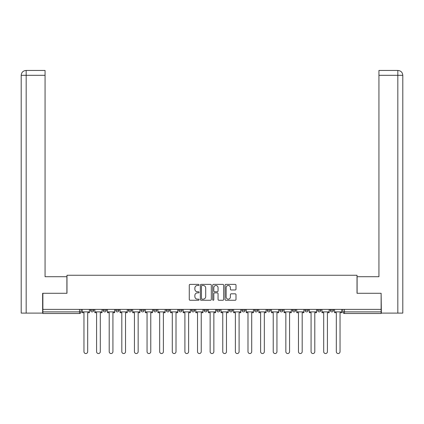 <?xml version="1.0" encoding="UTF-8"?>
<svg xmlns="http://www.w3.org/2000/svg" width="424" height="424" viewBox="0 0 424 424"><rect width="100%" height="100%" fill="white"/><g stroke="black" fill="none" stroke-linecap="round" stroke-linejoin="round"><path stroke-width="0.64" d="M199.057 284.933A0.557 0.557 0 0 0 198.506 284.377L190.069 284.377A0.795 0.795 0 0 0 189.274 285.172L189.274 299.461A0.795 0.795 0 0 0 190.069 300.256L198.506 300.256A0.557 0.557 0 0 0 199.057 299.699A0.557 0.557 0 0 0 198.506 299.143L197.414 299.143A2.539 2.539 0 0 1 194.87 296.604L194.87 295.411A2.539 2.539 0 0 1 197.414 292.873L198.506 292.873A0.557 0.557 0 0 0 199.057 292.316A0.557 0.557 0 0 0 198.506 291.76L197.414 291.76A2.539 2.539 0 0 1 194.87 289.221L194.87 288.029A2.539 2.539 0 0 1 197.414 285.49L198.506 285.49A0.557 0.557 0 0 0 199.057 284.933M229.31 309.382L229.31 310.273L232.543 310.273A1.617 1.617 0 0 1 230.926 311.889A1.617 1.617 0 0 1 229.31 310.273L229.31 309.382M191.457 309.382L191.457 310.273L194.69 310.273A1.617 1.617 0 0 1 193.074 311.889A1.617 1.617 0 0 1 191.457 310.273L191.457 309.382M166.219 309.382L166.219 310.273L169.457 310.273A1.617 1.617 0 0 1 167.84 311.889A1.617 1.617 0 0 1 166.219 310.273L166.219 309.382M153.605 309.382L153.605 310.273L156.838 310.273A1.617 1.617 0 0 1 155.221 311.889A1.617 1.617 0 0 1 153.605 310.273L153.605 309.382M128.366 309.382L128.366 310.273L131.604 310.273A1.617 1.617 0 0 1 129.988 311.889A1.617 1.617 0 0 1 128.366 310.273L128.366 309.382M235.203 289.974A0.795 0.795 0 0 0 235.998 289.179L235.998 285.172A0.795 0.795 0 0 0 235.203 284.377L225.833 284.377A0.795 0.795 0 0 0 225.038 285.172L225.038 299.461A0.795 0.795 0 0 0 225.833 300.256L235.203 300.256A0.795 0.795 0 0 0 235.998 299.461L235.998 294.616A0.795 0.795 0 0 0 235.203 293.821L231.191 293.821A0.795 0.795 0 0 0 230.396 294.616L230.396 297.017A2.125 2.125 0 0 1 228.276 299.143A2.125 2.125 0 0 1 226.151 297.017L226.151 287.61A2.125 2.125 0 0 1 228.276 285.49A2.125 2.125 0 0 1 230.396 287.61L230.396 289.179A0.795 0.795 0 0 0 231.191 289.974L235.203 289.974M26.177 313.103L21.2 313.103L21.2 75.308C21.491 72.361 23.108 70.744 26.044 70.458L45.061 70.458L45.061 75.308L26.177 75.308L26.177 313.103L42.633 313.103L42.633 293.286L66.981 293.286L66.981 275.25L357.019 275.25L357.019 293.286L381.123 293.286L381.123 309.382L42.877 309.382L42.877 311.889L81.132 311.889L81.132 309.382L81.132 311.889A1.617 1.617 0 0 1 79.516 313.506L42.877 313.506L42.877 311.889M42.877 293.286L42.877 309.382M211.306 285.172A0.795 0.795 0 0 0 210.511 284.377L201.146 284.377A0.795 0.795 0 0 0 200.351 285.172L200.351 299.461A0.795 0.795 0 0 0 201.146 300.256L210.511 300.256A0.795 0.795 0 0 0 211.306 299.461L211.306 285.172M213.489 284.377L222.854 284.377A0.795 0.795 0 0 1 223.649 285.172L223.649 299.461A0.795 0.795 0 0 1 222.854 300.256L218.848 300.256A0.795 0.795 0 0 1 218.053 299.461L218.053 293.668A0.795 0.795 0 0 0 217.258 292.873L214.602 292.873A0.795 0.795 0 0 0 213.807 293.668L213.807 299.699A0.557 0.557 0 0 1 213.251 300.256A0.557 0.557 0 0 1 212.694 299.699L212.694 285.172A0.795 0.795 0 0 1 213.489 284.377M342.868 309.382L342.868 311.889L381.123 311.889L381.123 313.506L344.484 313.506A1.617 1.617 0 0 1 342.868 311.889L342.868 309.382M381.123 309.382L381.123 311.889M330.248 309.382L330.248 310.273L333.487 310.273L333.487 309.382L333.487 310.273A1.617 1.617 0 0 1 331.865 311.889A1.617 1.617 0 0 1 330.248 310.273A1.617 1.617 0 0 0 331.865 311.889M320.867 310.273L320.867 309.382L320.867 310.273A1.617 1.617 0 0 1 319.251 311.889A1.617 1.617 0 0 1 317.629 310.273L320.867 310.273A1.617 1.617 0 0 1 319.251 311.889M317.629 309.382L317.629 310.273M308.248 309.382L308.248 310.273A1.617 1.617 0 0 1 306.632 311.889A1.617 1.617 0 0 1 305.015 310.273L308.248 310.273A1.617 1.617 0 0 1 306.632 311.889M305.015 309.382L305.015 310.273M295.634 309.382L295.634 310.273A1.617 1.617 0 0 1 294.012 311.889A1.617 1.617 0 0 1 292.396 310.273L295.634 310.273M292.396 309.382L292.396 310.273M283.015 309.382L283.015 310.273A1.617 1.617 0 0 1 281.398 311.889A1.617 1.617 0 0 1 279.776 310.273L283.015 310.273M279.776 309.382L279.776 310.273M270.395 309.382L270.395 310.273A1.617 1.617 0 0 1 268.779 311.889A1.617 1.617 0 0 1 267.162 310.273L270.395 310.273M267.162 309.382L267.162 310.273M257.781 309.382L257.781 310.273A1.617 1.617 0 0 1 256.16 311.889A1.617 1.617 0 0 1 254.543 310.273A1.617 1.617 0 0 0 256.16 311.889M254.543 309.382L254.543 310.273L257.781 310.273M245.162 309.382L245.162 310.273A1.617 1.617 0 0 1 243.546 311.889A1.617 1.617 0 0 1 241.924 310.273A1.617 1.617 0 0 0 243.546 311.889M241.924 309.382L241.924 310.273L245.162 310.273M232.543 309.382L232.543 310.273A1.617 1.617 0 0 1 230.926 311.889M219.929 309.382L219.929 310.273A1.617 1.617 0 0 1 218.307 311.889A1.617 1.617 0 0 1 216.691 310.273L219.929 310.273M216.691 309.382L216.691 310.273M207.309 309.382L207.309 310.273A1.617 1.617 0 0 1 205.693 311.889A1.617 1.617 0 0 1 204.071 310.273L207.309 310.273L207.309 309.382M204.071 309.382L204.071 310.273M194.69 309.382L194.69 310.273M182.076 309.382L182.076 310.273A1.617 1.617 0 0 1 180.454 311.889A1.617 1.617 0 0 1 178.838 310.273L182.076 310.273L182.076 309.382M178.838 309.382L178.838 310.273M169.457 309.382L169.457 310.273L169.457 309.382M156.838 310.273L156.838 309.382L156.838 310.273A1.617 1.617 0 0 1 155.221 311.889M144.224 309.382L144.224 310.273A1.617 1.617 0 0 1 142.602 311.889A1.617 1.617 0 0 1 140.985 310.273A1.617 1.617 0 0 0 142.602 311.889A1.617 1.617 0 0 0 144.224 310.273L144.224 309.382M140.985 309.382L140.985 310.273L144.224 310.273M131.604 309.382L131.604 310.273M118.985 309.382L118.985 310.273A1.617 1.617 0 0 1 117.368 311.889A1.617 1.617 0 0 1 115.752 310.273A1.617 1.617 0 0 0 117.368 311.889A1.617 1.617 0 0 0 118.985 310.273L115.752 310.273L115.752 309.382M103.133 309.382L103.133 310.273L106.371 310.273L106.371 309.382L106.371 310.273A1.617 1.617 0 0 1 104.749 311.889A1.617 1.617 0 0 1 103.133 310.273A1.617 1.617 0 0 0 104.749 311.889M90.513 309.382L90.513 310.273L93.752 310.273L93.752 309.382L93.752 310.273A1.617 1.617 0 0 1 92.135 311.889A1.617 1.617 0 0 1 90.513 310.273A1.617 1.617 0 0 0 92.135 311.889M79.516 309.382L79.516 313.506A1.617 1.617 0 0 0 81.132 311.889M202.015 285.49A0.557 0.557 0 0 0 201.458 286.046L201.458 298.586A0.557 0.557 0 0 0 202.015 299.143L203.17 299.143A2.539 2.539 0 0 0 205.709 296.604L205.709 288.029A2.539 2.539 0 0 0 203.17 285.49L202.015 285.49M218.053 287.652A2.125 2.125 0 0 0 215.927 285.527A2.125 2.125 0 0 0 213.807 287.652L213.807 290.965A0.795 0.795 0 0 0 214.602 291.76L217.258 291.76A0.795 0.795 0 0 0 218.053 290.965L218.053 287.652M82.224 311.889L82.224 312.7L83.963 312.7L83.963 351.681A1.86 1.86 0 0 0 85.823 353.542A1.86 1.86 0 0 0 87.683 351.681L87.683 312.7L89.422 312.7L89.422 311.889L82.224 311.889L82.224 309.382M89.422 311.889L89.422 309.382M66.897 293.286L66.897 276.708L45.061 276.708L45.061 75.308M26.055 70.458C23.103 70.75 21.486 72.366 21.2 75.308L21.2 264.571L21.2 75.308L26.177 75.308L26.177 70.458L45.061 70.458M357.103 293.286L357.103 276.708L378.939 276.708L378.939 70.458L397.94 70.458L378.939 70.458M402.8 264.571L402.8 75.308L402.8 313.103L381.367 313.103L381.123 293.286M397.823 70.458L396.731 70.458L397.823 70.458L397.823 75.308L378.939 75.308M397.823 313.103L397.823 75.308L402.8 75.308C402.509 72.361 400.892 70.744 397.956 70.458M94.843 311.889L94.843 312.7L96.582 312.7L96.582 351.681A1.86 1.86 0 0 0 98.442 353.542A1.86 1.86 0 0 0 100.303 351.681L100.303 312.7L102.041 312.7L102.041 311.889L94.843 311.889L94.843 309.382M102.041 311.889L102.041 309.382M107.463 311.889L107.463 312.7L109.201 312.7L109.201 351.681A1.86 1.86 0 0 0 111.062 353.542A1.86 1.86 0 0 0 112.922 351.681L112.922 312.7L114.66 312.7L114.66 311.889L107.463 311.889L107.463 309.382M114.66 311.889L114.66 309.382M120.077 311.889L120.077 312.7L121.815 312.7L121.815 351.681A1.86 1.86 0 0 0 123.675 353.542A1.86 1.86 0 0 0 125.536 351.681L125.536 312.7L127.274 312.7L127.274 311.889L120.077 311.889L120.077 309.382M127.274 311.889L127.274 309.382M132.696 311.889L132.696 312.7L134.435 312.7L134.435 351.681A1.86 1.86 0 0 0 136.295 353.542A1.86 1.86 0 0 0 138.155 351.681L138.155 312.7L139.893 312.7L139.893 311.889L132.696 311.889L132.696 309.382M139.893 311.889L139.893 309.382M145.315 311.889L145.315 312.7L147.054 312.7L147.054 351.681A1.86 1.86 0 0 0 148.914 353.542A1.86 1.86 0 0 0 150.774 351.681L150.774 312.7L152.513 312.7L152.513 311.889L145.315 311.889L145.315 309.382M152.513 311.889L152.513 309.382M157.929 311.889L157.929 312.7L159.668 312.7L159.668 351.681A1.86 1.86 0 0 0 161.528 353.542A1.86 1.86 0 0 0 163.388 351.681L163.388 312.7L165.127 312.7L165.127 311.889L157.929 311.889L157.929 309.382M165.127 311.889L165.127 309.382M170.549 311.889L170.549 312.7L172.287 312.7L172.287 351.681A1.86 1.86 0 0 0 174.147 353.542A1.86 1.86 0 0 0 176.008 351.681L176.008 312.7L177.746 312.7L177.746 311.889L170.549 311.889L170.549 309.382M177.746 311.889L177.746 309.382M183.168 311.889L183.168 312.7L184.906 312.7L184.906 351.681A1.86 1.86 0 0 0 186.767 353.542A1.86 1.86 0 0 0 188.627 351.681L188.627 312.7L190.365 312.7L190.365 311.889L183.168 311.889L183.168 309.382M190.365 311.889L190.365 309.382M195.782 311.889L195.782 312.7L197.52 312.7L197.52 351.681A1.86 1.86 0 0 0 199.381 353.542A1.86 1.86 0 0 0 201.241 351.681L201.241 312.7L202.979 312.7L202.979 311.889L195.782 311.889L195.782 309.382M202.979 311.889L202.979 309.382M208.401 311.889L208.401 312.7L210.14 312.7L210.14 351.681A1.86 1.86 0 0 0 212 353.542A1.86 1.86 0 0 0 213.86 351.681L213.86 312.7L215.599 312.7L215.599 311.889L208.401 311.889L208.401 309.382M215.599 311.889L215.599 309.382M221.021 311.889L221.021 312.7L222.759 312.7L222.759 351.681A1.86 1.86 0 0 0 224.619 353.542A1.86 1.86 0 0 0 226.48 351.681L226.48 312.7L228.218 312.7L228.218 311.889L221.021 311.889L221.021 309.382M228.218 311.889L228.218 309.382M233.635 311.889L233.635 312.7L235.373 312.7L235.373 351.681A1.86 1.86 0 0 0 237.233 353.542A1.86 1.86 0 0 0 239.094 351.681L239.094 312.7L240.832 312.7L240.832 311.889L233.635 311.889L233.635 309.382M240.832 311.889L240.832 309.382M246.254 311.889L246.254 312.7L247.992 312.7L247.992 351.681A1.86 1.86 0 0 0 249.853 353.542A1.86 1.86 0 0 0 251.713 351.681L251.713 312.7L253.451 312.7L253.451 311.889L246.254 311.889L246.254 309.382M253.451 311.889L253.451 309.382M258.873 311.889L258.873 312.7L260.612 312.7L260.612 351.681A1.86 1.86 0 0 0 262.472 353.542A1.86 1.86 0 0 0 264.332 351.681L264.332 312.7L266.071 312.7L266.071 311.889L258.873 311.889L258.873 309.382M266.071 311.889L266.071 309.382M271.487 311.889L271.487 312.7L273.226 312.7L273.226 351.681A1.86 1.86 0 0 0 275.086 353.542A1.86 1.86 0 0 0 276.946 351.681L276.946 312.7L278.685 312.7L278.685 311.889L271.487 311.889L271.487 309.382M278.685 311.889L278.685 309.382M284.106 311.889L284.106 312.7L285.845 312.7L285.845 351.681A1.86 1.86 0 0 0 287.705 353.542A1.86 1.86 0 0 0 289.566 351.681L289.566 312.7L291.304 312.7L291.304 311.889L284.106 311.889L284.106 309.382M291.304 311.889L291.304 309.382M296.726 311.889L296.726 312.7L298.464 312.7L298.464 351.681A1.86 1.86 0 0 0 300.325 353.542A1.86 1.86 0 0 0 302.185 351.681L302.185 312.7L303.923 312.7L303.923 311.889L296.726 311.889L296.726 309.382M303.923 311.889L303.923 309.382M309.34 311.889L309.34 312.7L311.078 312.7L311.078 351.681A1.86 1.86 0 0 0 312.939 353.542A1.86 1.86 0 0 0 314.799 351.681L314.799 312.7L316.537 312.7L316.537 311.889L309.34 311.889L309.34 309.382M316.537 311.889L316.537 309.382M321.959 311.889L321.959 312.7L323.697 312.7L323.697 351.681A1.86 1.86 0 0 0 325.558 353.542A1.86 1.86 0 0 0 327.418 351.681L327.418 312.7L329.156 312.7L329.156 311.889L321.959 311.889L321.959 309.382M329.156 311.889L329.156 309.382M334.578 311.889L334.578 312.7L336.317 312.7L336.317 351.681A1.86 1.86 0 0 0 338.177 353.542A1.86 1.86 0 0 0 340.037 351.681L340.037 312.7L341.776 312.7L341.776 311.889L334.578 311.889L334.578 309.382M341.776 311.889L341.776 309.382M344.484 309.382L344.484 313.506M21.2 75.308L21.2 264.571"/></g></svg>
